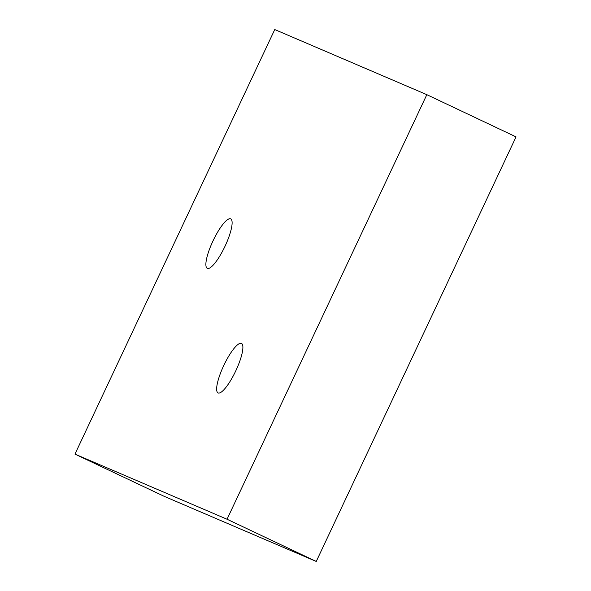 <?xml version="1.0" encoding="UTF-8"?>
<svg xmlns="http://www.w3.org/2000/svg" width="591" height="591" viewBox="0 0 591 591"><rect width="100%" height="100%" fill="white"/><g stroke="black" fill="none" stroke-linecap="round" stroke-linejoin="round"><path stroke-width="0.89" d="M426.828 94.671L274.749 29.55L74.961 454.117L164.172 496.329L316.251 561.45L227.04 519.238L426.828 94.671L516.039 136.883L316.251 561.45M74.961 454.117L227.04 519.238M225.045 246.196A27.371 6.575 115.3 0 1 207.286 268.344A27.371 6.575 115.3 0 1 213.055 240.788A27.371 6.575 115.3 0 1 230.704 218.862A27.371 6.575 115.3 0 1 225.045 246.196M235.816 370.771A27.371 6.575 115.3 0 1 218.064 392.926A27.371 6.575 115.3 0 1 223.826 365.371A27.371 6.575 115.3 0 1 241.483 343.437A27.371 6.575 115.3 0 1 235.816 370.771"/></g></svg>
